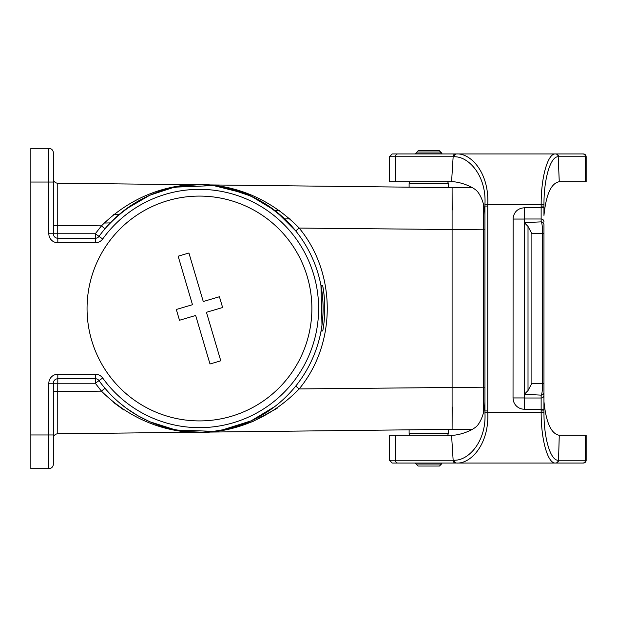 <?xml version="1.0" encoding="UTF-8"?>
<svg xmlns="http://www.w3.org/2000/svg" width="617" height="617" viewBox="0 0 617 617"><rect width="100%" height="100%" fill="white"/><g stroke="black" fill="none" stroke-linecap="round" stroke-linejoin="round"><path stroke-width="0.93" d="M53.332 225.359L57.751 225.359L57.751 233.75L95.303 233.75L101.45 225.853L57.751 225.359L57.774 183.21L452.099 187.661L452.099 429.339L57.774 433.79L57.751 391.641L101.45 391.147L104.967 388.247M126.254 208.855L137.853 201.289L149.877 195.227M174.596 187.375L187.167 185.462L196.831 184.876M203.803 184.923L213.821 185.686L226.424 187.823L251.142 196.167L274.781 210.436M274.843 406.51L251.304 420.755M274.11 407.081L251.142 420.833L221.873 430.103M213.544 431.345L176.84 430.064M174.387 429.579L149.838 421.758L137.853 415.711L126.346 408.215L119.413 402.739M321.118 330.612L321.318 329.493M323.632 325.583L323.786 324.38M322.861 330.457L323.778 324.473L322.861 330.457M324.511 316.899L323.948 323.077M324.704 313.359L324.627 315.063M324.789 307.073L324.75 311.947M324.573 301.027L324.781 306.533M324.758 305.276L324.773 305.87M324.056 294.911L323.871 293.276M324.503 299.955L324.064 294.911M323.732 292.165L322.753 285.941M321.981 325.213L320.963 285.563C323.748 300.649 323.786 315.742 321.079 330.835L322.822 330.689C325.452 315.688 325.414 300.703 322.714 285.71L320.963 285.563L322.714 285.71M321.079 330.835L322.822 330.689M174.596 429.625L187.391 431.561L200.178 432.147M203.803 432.077L213.821 431.314L226.424 429.177L251.142 420.833L274.781 406.564M295.736 230.905C242.782 169.606 158.006 169.297 104.967 228.753L101.45 225.853C157.674 169.968 243.522 170.647 299.16 228.082L295.736 230.905L276.293 211.616M483.296 413.112L483.296 229.809L299.16 228.082C336.612 273.238 336.612 343.762 299.16 388.918C243.36 446.554 157.528 446.831 101.45 391.147L95.303 383.25L95.38 378.753L57.828 378.753A4.496 4.496 0 0 0 53.332 383.25L53.332 464.185A4.496 4.496 0 0 1 48.836 468.681L30.85 468.681L30.85 434.962L48.836 434.962L48.836 383.25A8.993 8.993 0 0 1 57.828 374.257L95.38 374.257A8.993 8.993 0 0 1 102.684 378.005A119.15 119.15 0 0 0 279.031 397.194A119.15 119.15 0 0 0 279.031 219.806A119.15 119.15 0 0 0 102.684 238.995A8.993 8.993 0 0 1 95.38 242.743L57.828 242.743A8.993 8.993 0 0 1 48.836 233.75L48.836 182.038L30.85 182.038L30.85 434.962M30.85 182.038L30.85 148.319L48.836 148.319A4.496 4.496 0 0 1 53.332 152.815L53.332 233.75A4.496 4.496 0 0 0 57.828 238.247L95.38 238.247A4.496 4.496 0 0 0 99.029 236.373A123.647 123.647 0 0 1 282.031 216.459A123.647 123.647 0 0 1 282.031 400.541A123.647 123.647 0 0 1 99.029 380.627A4.496 4.496 0 0 0 95.38 378.753L95.38 374.257M53.332 464.185L53.332 434.962L48.836 434.962L48.836 468.681A4.496 4.496 0 0 0 53.332 464.185A4.496 4.496 0 0 1 48.836 468.681M452.176 210.15L452.099 189.789M252.53 195.334L213.621 185.578L173.408 187.221M113.759 402.608L124.048 410.12M227.827 429.231L252.492 421.681M252.669 421.612L277.149 408.307M452.107 426.771L452.176 406.85M48.836 148.319L48.836 182.038L53.332 182.038L53.332 152.815A4.496 4.496 0 0 0 48.836 148.319A4.496 4.496 0 0 1 53.332 152.815M57.774 183.21A4.496 4.496 0 0 1 53.332 178.722A4.496 4.496 0 0 0 57.774 183.21M57.751 233.75L57.828 238.247A4.496 4.496 0 0 1 53.332 233.75L57.751 233.75M102.684 238.995L95.303 233.75L95.38 238.247A4.496 4.496 0 0 0 99.029 236.373A123.647 123.647 0 0 1 282.031 216.459A123.647 123.647 0 0 1 282.031 400.541A123.647 123.647 0 0 1 99.029 380.627A4.496 4.496 0 0 0 95.38 378.753M483.296 387.191L299.16 388.918L295.736 386.095M53.332 391.641L57.751 391.641L57.828 378.753A4.496 4.496 0 0 0 53.332 383.25L95.303 383.25L102.684 378.005M53.332 438.278A4.496 4.496 0 0 1 57.774 433.79A4.496 4.496 0 0 0 53.332 438.278M279.848 210.613L275.151 210.721M119.413 214.261L113.759 214.392M439.458 466.036L418.102 466.036L416.113 464.053L441.44 464.053L439.458 466.036M415.472 463.058L416.113 464.053L415.472 463.058L392.242 463.058L455.531 463.058L442.081 463.058L441.44 464.053M437.492 429.501L448.451 429.501L448.451 433.396L447.626 435.386M418.102 150.964L439.458 150.964L441.44 152.947L416.113 152.947L418.102 150.964M415.472 153.941L416.113 152.947M409.11 187.175L409.11 183.604L409.927 181.614M437.492 187.499L448.451 187.499L448.451 183.604L447.626 181.614M415.403 153.941L418.102 150.764L439.458 150.764L441.248 152.754M447.626 181.421L448.451 183.604L409.11 183.604L409.927 181.421M483.296 229.809L483.296 203.888M583.343 153.941A2.807 2.807 0 0 1 586.15 156.749A2.807 2.807 0 0 0 583.343 153.941L455.531 153.941A2.807 2.383 -90 0 0 453.148 156.749L454.32 156.772C469.005 156.394 486.705 176.261 484.923 204.543L484.939 401.559C484.615 411.331 482.193 419.221 477.666 425.221C473.501 430.396 459.233 435.494 451.575 435.278L453.148 460.251L454.32 460.228C469.005 460.606 486.705 440.739 484.923 412.457L484.939 410.93L487.746 410.953L487.746 206.047L484.939 206.07L484.939 215.441C484.615 205.669 482.193 197.779 477.666 191.779C473.501 186.604 459.233 181.506 451.575 181.722L389.435 181.722L389.435 156.749L453.148 156.749L451.575 181.722M528.013 390.584L528.013 226.416L524.28 222.614L524.28 394.309L528.013 390.584L531.885 383.25L542.628 383.72C542.451 390.646 541.957 394.448 541.14 395.127L524.28 394.309L524.28 409.218L541.14 409.218L541.14 410.961L543.955 410.93L543.955 224.681A2.807 2.8 180 0 0 541.14 221.873C541.957 222.552 542.451 226.354 542.628 233.28L543.955 233.28M524.28 222.614L524.28 218.996L541.14 218.996L541.14 221.873L524.28 222.614M541.14 410.961L541.163 412.48L487.731 412.48C489.42 443.569 471.241 463.861 456.68 463.058L583.343 463.058A2.807 2.807 0 0 0 586.15 460.251L586.15 435.278L586.15 460.251A2.807 2.807 0 0 1 583.343 463.058M555.848 463.058L543.847 463.058L555.848 463.058A2.807 2.692 -90 0 0 558.539 460.251L559.264 435.278L586.15 435.278M442.081 153.941L459.758 153.941L442.081 153.941L441.44 152.947M389.435 181.722L389.435 156.749L392.242 153.941L455.531 153.941M513.12 217.608L513.036 397.95L524.273 397.95M513.036 397.95L513.12 399.353A11.268 11.237 90 0 0 524.28 409.218M524.28 398.004L541.14 398.004L541.14 409.218L543.955 409.218L543.97 412.434C543.801 438.44 550.626 460.776 558.208 460.243L585.494 460.251L585.494 435.278M455.531 463.058A2.807 2.383 -90 0 1 453.148 460.251L389.435 460.251L389.435 435.278L451.575 435.278M543.97 412.434L541.163 412.48C541.032 440.368 547.973 463.861 555.516 463.058A2.807 2.692 -90 0 0 558.208 460.243M456.68 463.058A2.807 2.36 -90 0 1 454.32 460.228M513.143 217.616C514.37 211.569 518.079 208.299 524.28 207.782L524.28 218.996M513.036 219.05L524.273 219.05M528.013 226.416L531.885 233.75L542.628 233.28L542.628 383.72L543.955 383.72L543.955 395.196A2.807 2.8 0 0 1 541.14 398.004L541.14 395.127A2.807 2.8 -0 0 0 543.955 392.319M559.264 435.278C551.182 433.851 546.084 422.606 543.955 401.559M558.208 156.757C550.626 156.224 543.801 178.56 543.97 204.566L543.955 215.441C546.084 194.394 551.182 183.149 559.264 181.722L558.208 156.757A2.807 2.692 -90 0 0 555.516 153.941C547.973 153.139 541.032 176.632 541.163 204.52L487.731 204.52C489.42 173.431 471.241 153.139 456.68 153.941A2.807 2.36 -90 0 0 454.32 156.772M585.494 181.722L585.494 156.749L586.15 156.749L586.15 181.722L559.264 181.722M585.494 156.749L558.539 156.749A2.807 2.692 -90 0 0 555.848 153.941L582.795 153.941A2.807 2.699 -90 0 1 585.494 156.749L571.897 156.749M543.955 206.07L541.14 206.039L541.163 204.52L543.97 204.566M222.614 307.521L206.448 312.295L220.778 360.806L209.996 363.991L195.666 315.48L179.493 320.262L176.308 309.479L192.481 304.705L178.151 256.194L188.925 253.009L203.263 301.52L219.428 296.738L222.614 307.521M231.313 416.305A112.41 112.41 0 0 1 90.182 282.177A112.41 112.41 0 0 1 276.902 227.017A112.41 112.41 0 0 1 231.313 416.305M237.869 431.753L221.95 431.931L237.869 431.753M238.648 431.746L227.912 431.869L238.648 431.746M81.968 433.512L91.115 433.412L81.968 433.512M85.778 433.473C89.558 433.427 89.558 433.427 85.778 433.473C89.558 433.427 89.558 433.427 85.778 433.473C89.558 433.427 89.558 433.427 85.778 433.473M147.933 432.772L131.629 432.957L147.933 432.772M90.838 433.412L73.863 433.604L90.838 433.412M87.19 433.458L82.107 433.512L87.19 433.458M81.143 433.52L82.616 433.504L81.143 433.52M89.311 433.427L79.107 433.543L89.311 433.427M80.981 433.527L88.478 433.442L80.981 433.527M86.65 433.458L82.763 433.504L86.65 433.458M135.701 432.91L150.517 432.741L135.701 432.91M78.621 433.55C94.486 433.373 90.267 433.419 78.621 433.55L95.55 433.358L78.621 433.55M144.147 432.81L131.622 432.957L144.147 432.81M135.077 432.91L142.303 432.833L135.077 432.91M145.751 432.795L151.165 432.733L145.751 432.795M95.774 433.358L78.336 433.55L95.774 433.358M90.622 433.412L84.853 433.481L90.622 433.412M144.71 432.802L134.275 432.926L144.71 432.802M135.208 432.91L143.437 432.818L135.208 432.91M141.494 432.841L154.589 432.694L141.494 432.841M142.766 432.826L151.018 432.733L142.766 432.826M80.912 433.527L88.563 433.442L80.912 433.527M148.898 432.756L132.015 432.949L148.898 432.756M229.1 431.854L244.425 431.684L229.1 431.854M221.95 431.931L244.425 431.684L221.95 431.931M289.944 218.811L284.707 218.935L289.944 218.811M110.235 222.899L104.173 223.038L110.235 222.899M57.828 378.753L57.828 374.257M95.38 242.743L95.38 238.247M53.332 383.25L48.836 383.25M57.828 242.743L57.828 238.247M48.836 233.75L53.332 233.75M448.451 433.396L409.11 433.396L409.927 435.386L409.11 433.396L409.11 429.825M484.939 229.809L483.574 229.809M484.939 387.191L483.574 387.191M472.398 429.339L452.099 429.339L472.398 429.339M472.398 187.661L452.099 187.661L472.398 187.661M483.581 411.639L483.296 386.628M483.581 205.361L483.574 386.628M484.939 206.07L484.939 410.93M397.795 463.058A2.807 2.383 -90 0 1 395.412 460.251L395.412 435.278M582.795 463.058A2.807 2.699 -90 0 0 585.494 460.251L586.15 460.251M487.746 410.953L487.731 412.48L484.923 412.457M524.28 207.782L541.14 207.782L541.14 206.039M484.923 204.543L487.731 204.52L487.746 206.047M531.885 383.25L531.885 233.75M543.955 207.782L541.14 207.782L541.14 218.996A2.807 2.8 180 0 1 543.955 221.804M395.412 181.722L395.412 156.749A2.807 2.383 -90 0 1 397.795 153.941M322.768 330.959L321.025 331.113M226.308 187.799L213.721 185.678M251.181 196.183L251.62 196.391M263.698 414.154L251.883 420.486M223.786 429.733L221.526 430.165M219.505 430.512L215.564 431.098M214.276 431.26L203.888 432.07M200.733 432.147L196.815 432.124M196.576 432.116L187.661 431.584M186.897 431.507L174.279 429.555L150.409 422.005M203.679 184.923L213.351 185.632M250.726 195.975L263.467 202.708M125.845 209.155L149.692 195.311M150.201 195.088L172.058 187.923L184.421 185.771L196.615 184.884M250.032 421.342L226.308 429.201M442.15 153.941L441.44 152.754M389.435 460.251L392.242 463.058L389.435 460.251M389.435 156.749L392.242 153.941"/></g></svg>
